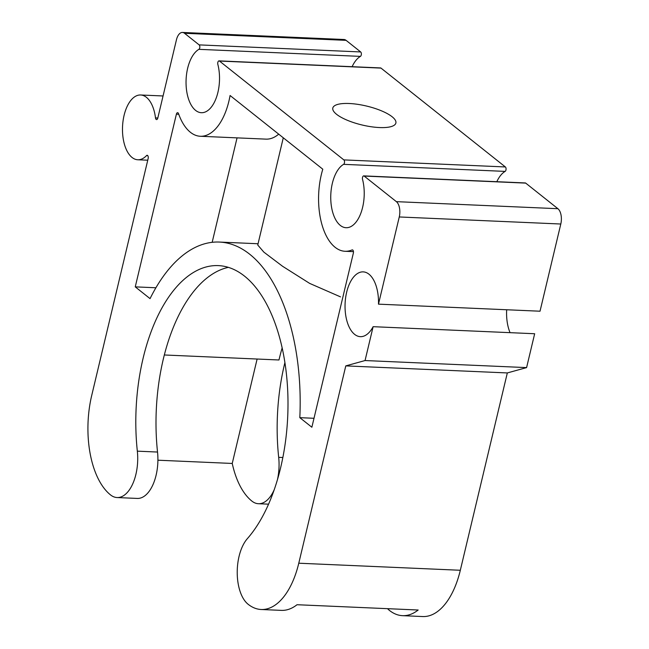 <?xml version="1.0" encoding="UTF-8"?>
<svg xmlns="http://www.w3.org/2000/svg" width="649" height="649" viewBox="0 0 649 649"><rect width="100%" height="100%" fill="white"/><g stroke="black" fill="none" stroke-linecap="round" stroke-linejoin="round"><path stroke-width="0.97" d="M182.45 32.45L343.986 39.5A11.787 6.068 92.5 0 1 346.079 40.343L360.674 51.944A2.361 1.217 92.5 0 1 361.363 54.232A2.361 1.217 92.5 0 1 360.43 56.382L198.894 49.332A32.418 16.696 92.5 0 0 186.085 84.743A32.418 16.696 92.5 0 0 201.368 112.707A32.418 16.696 92.5 0 0 216.579 96.969A32.418 16.696 92.5 0 0 217.845 64.389A2.361 1.217 92.5 0 1 217.934 62.02A2.361 1.217 92.5 0 1 219.046 60.876A2.361 1.217 92.5 0 1 219.459 61.047L343.84 159.897A2.361 1.217 92.5 0 1 344.53 162.185A2.361 1.217 92.5 0 1 343.597 164.343A32.418 16.696 92.5 0 0 330.787 199.746A32.418 16.696 92.5 0 0 346.071 227.718A32.418 16.696 92.5 0 0 361.29 211.98A32.418 16.696 92.5 0 0 362.548 179.4A2.361 1.217 92.5 0 1 362.637 177.031A2.361 1.217 92.5 0 1 363.748 175.887A2.361 1.217 92.5 0 1 364.162 176.057L396.369 201.652A11.787 6.068 92.5 0 1 399.265 216.961L378.489 304.154A32.418 16.696 92.5 0 0 363.189 271.874A32.418 16.696 92.5 0 0 345.098 303.537A32.418 16.696 92.5 0 0 360.365 336.661A32.418 16.696 92.5 0 0 373.126 326.682L365.054 360.544L345.787 365.89L298.775 563.21A73.686 37.95 92.5 0 1 261.174 609.5A73.686 37.95 92.5 0 1 248.105 604.251A36.839 18.975 92.5 0 1 237.226 573.132A36.839 18.975 92.5 0 1 247.383 538.621A147.372 75.901 92.5 0 0 286.485 374.66A147.372 75.901 92.5 0 0 218.332 265.611A147.372 75.901 92.5 0 0 137.337 451.16A36.839 18.975 92.5 0 1 117.088 497.548A36.839 18.975 92.5 0 1 110.549 494.927A76.631 39.467 92.5 0 1 91.728 395.395L148.159 158.518A2.361 1.217 92.5 0 0 147.161 155.289A2.361 1.217 92.5 0 0 146.528 155.598A32.418 16.696 92.5 0 1 137.807 159.768A32.418 16.696 92.5 0 1 122.539 126.652A32.418 16.696 92.5 0 1 140.63 94.989A32.418 16.696 92.5 0 1 155.5 117.915A2.361 1.217 92.5 0 0 156.587 119.586A2.361 1.217 92.5 0 0 157.788 118.102L176.431 39.857A11.787 6.068 92.5 0 1 182.45 32.45A11.787 6.068 92.5 0 1 184.535 33.286L199.138 44.886A2.361 1.217 92.5 0 1 199.827 47.174A2.361 1.217 92.5 0 1 198.894 49.332M352.123 66.685A32.418 16.696 92.5 0 1 360.43 56.382M219.046 60.876L380.582 67.934A2.361 1.217 92.5 0 1 380.995 68.096L505.376 166.955A2.361 1.217 92.5 0 1 506.066 169.243A2.361 1.217 92.5 0 1 505.133 171.393L343.597 164.343M496.826 181.696A32.418 16.696 92.5 0 1 505.133 171.393M363.748 175.887L525.284 182.945A2.361 1.217 92.5 0 1 525.706 183.107L557.905 208.702A11.787 6.068 92.5 0 1 560.801 224.019L540.025 311.212L378.489 304.154M510.057 332.661A32.418 16.696 92.5 0 1 506.674 309.751M373.126 326.682L534.662 333.74L526.59 367.602L507.323 372.94L460.319 570.268A73.686 37.95 92.5 0 1 422.718 616.55L402.526 615.666A73.686 37.95 -87.5 0 0 418.175 610.011L297.023 604.722A73.686 37.95 92.5 0 1 281.366 610.376L261.174 609.5M352.642 249.954L352.058 249.93A2.361 1.217 92.5 0 1 352.358 249.873A2.361 1.217 92.5 0 1 353.356 253.102L311.869 427.237L299.822 417.664A170.947 88.045 92.5 0 0 219.362 242.061A170.947 88.045 92.5 0 0 150.049 298.629L135.252 286.866L176.398 114.151A2.361 1.217 92.5 0 1 177.599 112.675A2.361 1.217 92.5 0 1 178.524 113.624A56.001 28.84 92.5 0 0 200.338 136.266L265.96 139.129A56.001 28.84 92.5 0 0 278.697 134.148M352.058 249.93A56.001 28.84 92.5 0 1 345.041 251.277A56.001 28.84 92.5 0 1 322.796 169.202L230.079 95.5A56.001 28.84 92.5 0 1 200.338 136.266M336.58 114.313A32.418 9.735 13.4 0 0 371.05 126.725A32.418 9.735 13.4 0 0 395.882 123.042A32.418 9.735 13.4 0 0 366.596 106.063A32.418 9.735 13.4 0 0 332.807 108.018A32.418 9.735 13.4 0 0 336.58 114.313M526.59 367.602L365.054 360.544M507.323 372.94L345.787 365.89M387.567 608.681A36.839 18.975 -87.5 0 0 389.449 610.425A73.686 37.95 -87.5 0 0 402.526 615.666M284.911 362.564A147.372 75.901 -87.5 0 0 278.681 457.334A36.839 18.975 -87.5 0 1 277.439 479.7M157.91 460.206L232.237 463.451A76.631 39.467 -87.5 0 0 251.893 501.101A36.839 18.975 -87.5 0 0 258.432 503.721A36.839 18.975 -87.5 0 0 274.251 489.638M117.088 497.548L137.28 498.432A36.839 18.975 92.5 0 0 157.529 452.045A147.372 75.901 92.5 0 1 228.375 267.364M164.335 354.979L278.973 359.984A159.159 81.977 92.5 0 1 282.153 347.896M232.237 463.451L257.118 359.027M283.288 137.799L257.75 245.022L263.859 252.128L282.575 266.277L309.654 283.394L340.514 296.877M314.002 418.289L299.822 417.664M155.906 287.767L135.252 286.866M212.174 242.312L237.055 137.864M157.812 118.021L155.5 117.915M147.769 155.646L146.528 155.598M346.079 40.343L184.535 33.286M360.674 51.944L199.138 44.886M380.995 68.096L219.459 61.047M505.376 166.955L343.84 159.897M525.706 183.107L364.162 176.057M557.905 208.702L396.369 201.652M560.801 224.019L399.265 216.961M460.319 570.268L298.775 563.21M282.85 457.521L278.681 457.334M157.529 452.045L137.337 451.16M178.743 114.256L176.398 114.151M137.807 159.768L147.761 160.206M140.63 94.989L163.061 95.971M258.432 503.721L268.564 504.168M345.041 251.277L353.454 251.642M219.362 242.061L258.051 243.748"/></g></svg>
